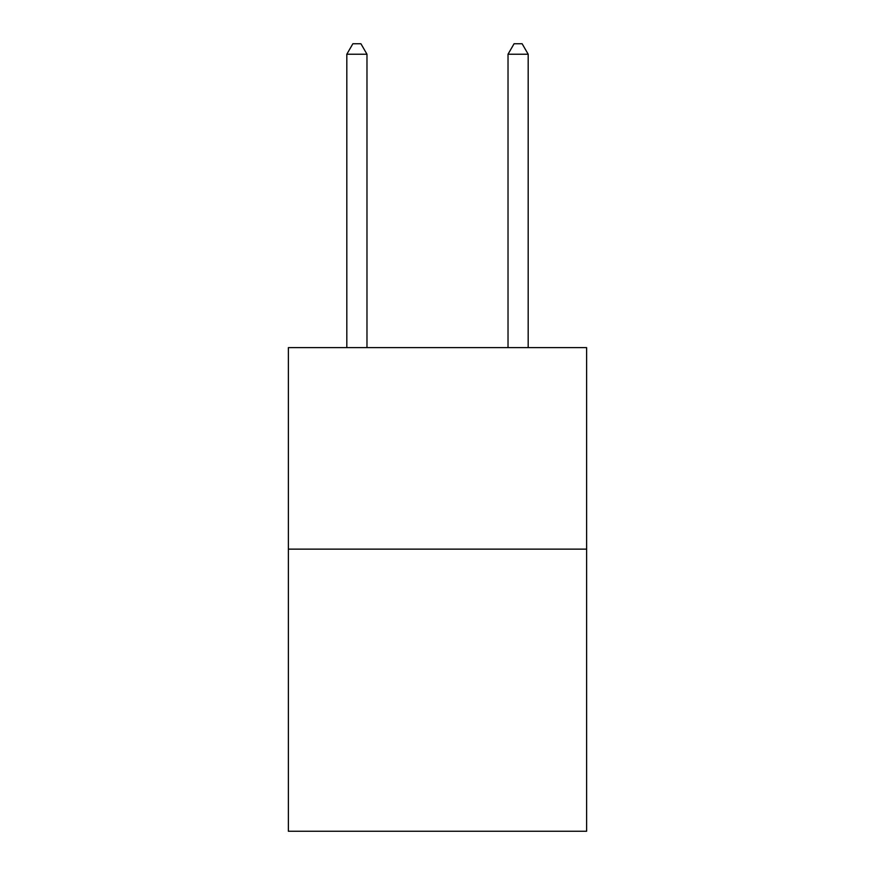<?xml version="1.0" encoding="UTF-8"?>
<svg xmlns="http://www.w3.org/2000/svg" width="875" height="875" viewBox="0 0 875 875"><rect width="100%" height="100%" fill="white"/><g stroke="black" fill="none" stroke-linecap="round" stroke-linejoin="round"><path stroke-width="1.31" d="M586.622 549.139L586.622 831.25L288.378 831.25L288.378 347.627L586.622 347.627L586.622 549.139L288.378 549.139M366.975 347.627L366.975 54.228L346.817 54.228L346.817 347.627M346.817 54.228L352.866 43.75L360.927 43.75L366.975 54.228M528.183 347.627L528.183 54.228L508.025 54.228L508.025 347.627M508.025 54.228L514.073 43.75L522.134 43.75L528.183 54.228"/></g></svg>
